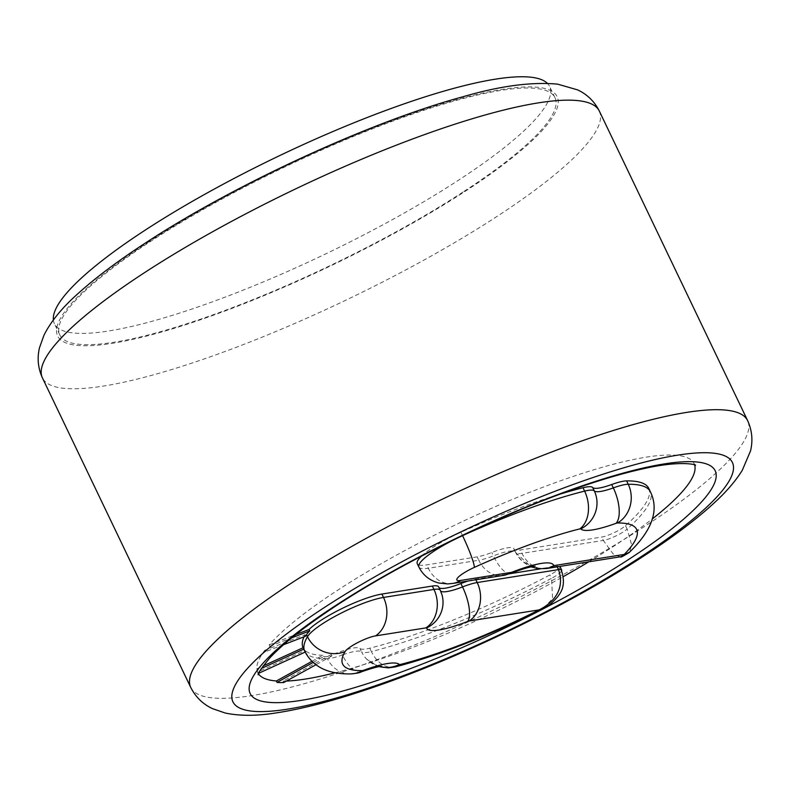 <?xml version="1.0" encoding="UTF-8"?>
<svg xmlns="http://www.w3.org/2000/svg" width="790" height="790" viewBox="0 0 790 790"><rect width="100%" height="100%" fill="white"/><g stroke="black" fill="none" stroke-linecap="round" stroke-linejoin="round"><path stroke-width="0.59" stroke-dasharray="3.95 2.96" d="M53.364 319.94A274.545 54.263 154.4 0 0 54.411 323.703A274.545 54.263 154.4 0 0 205.667 304.269A274.545 54.263 154.4 0 0 458.546 180.189A274.545 54.263 154.4 0 0 549.593 86.456A274.545 54.263 154.4 0 0 547.302 83.286M463.937 191.447A274.545 54.263 154.4 0 0 554.985 97.703A274.545 54.263 154.4 0 0 403.729 117.147A274.545 54.263 154.4 0 0 150.851 241.217A274.545 54.263 154.4 0 0 59.803 334.96A274.545 54.263 154.4 0 0 211.058 315.516A274.545 54.263 154.4 0 0 463.937 191.447M283.63 682.6L283.027 681.148A241.918 47.815 154.4 0 0 286.405 681.069M335.187 672.764A241.918 47.815 154.4 0 0 563.28 576.631M588.797 561.818A241.918 47.815 154.4 0 0 613.86 546.157A241.918 47.815 154.4 0 0 652.234 518.981M258.745 673.248L258.123 673.534L257.52 672.093A241.918 47.815 154.4 0 0 257.757 672.606A241.918 47.815 154.4 0 0 258.508 673.9M258.271 674.788L257.984 673.159A241.997 47.834 -25.6 0 0 258.123 673.534L257.52 672.093L305.039 650.427L305.71 651.839L305.167 652.086M257.984 673.159A241.997 47.834 -25.6 0 1 257.402 670.275L261.332 668.488M283.59 644.699L265.381 651.73L264.778 650.298A241.918 47.815 154.4 0 0 256.799 668.834L257.402 670.275M265.381 651.73A241.997 47.834 -25.6 0 1 269.844 646.279L291.698 637.836M694.627 464.945A241.918 47.815 154.4 0 0 694.084 463.552A241.918 47.815 154.4 0 0 560.811 480.685A241.918 47.815 154.4 0 0 337.982 590.012A241.918 47.815 154.4 0 0 269.242 644.847L269.844 646.279M543.787 608.182L552.575 598.543L551.548 578.3A15.919 3.15 154.4 0 0 561.621 570.814M438.648 586.881A31.827 6.29 -25.6 0 1 438.717 587.069A33.585 6.636 154.4 0 0 438.796 587.266A33.585 6.636 154.4 0 0 438.944 587.513M468.124 581.005A31.827 6.29 -25.6 0 1 475.58 579.169L509.787 573.728M540.38 568.869L556.901 566.242A15.919 3.15 -25.6 0 1 559.853 566.42M560.051 566.657A15.919 3.15 -25.6 0 1 549.929 574.923A211.355 41.781 -25.6 0 1 369.779 648.195A31.827 6.29 -25.6 0 1 359.983 648.491A33.565 6.636 154.4 0 0 340.816 651.572A31.827 6.29 -25.6 0 1 331.296 654.485L283.027 681.148M620.051 556.851L613.03 553.82L603.313 540.439A15.919 3.15 154.4 0 0 627.122 529.073L631.615 544.606L629.66 552.052M421.406 556.18A47.746 9.441 -25.6 0 1 460.945 532.272A211.355 41.781 -25.6 0 1 560.673 493.938M648.738 488.348A211.355 41.781 -25.6 0 1 625.502 525.696A15.919 3.15 -25.6 0 1 601.694 537.062L520.373 549.988A31.827 6.29 -25.6 0 1 514.073 549.139A31.827 6.29 -25.6 0 1 514.004 548.951A33.585 6.636 154.4 0 0 513.925 548.764A33.585 6.636 154.4 0 0 491.805 552.487A31.827 6.29 -25.6 0 1 477.14 556.861L426.699 564.88A47.746 9.441 -25.6 0 1 417.248 563.616M303.775 649.222A211.355 41.781 154.4 0 0 305.71 651.839M256.799 668.834L263.08 665.98M311.951 661.319L322.883 655.265L323.554 656.678A211.355 41.781 154.4 0 0 326.477 656.678A31.827 6.29 154.4 0 0 331.968 655.888L331.296 654.485M313.136 662.435L323.554 656.678M331.968 655.888L315.941 664.745M305.71 636.157L305.029 634.755L264.778 650.298M269.242 644.847L295.677 634.637M304.012 636.819A211.355 41.781 -25.6 0 1 305.029 634.755M322.883 655.265A211.355 41.781 -25.6 0 1 305.039 650.427M599.324 111.064A308.762 61.028 -25.6 0 1 496.93 216.49A308.762 61.028 -25.6 0 1 212.53 356.023A308.762 61.028 -25.6 0 1 42.423 377.887M149.488 241.434A276.935 54.737 154.4 0 0 112.466 343.314A276.935 54.737 154.4 0 0 465.3 191.229A276.935 54.737 154.4 0 0 502.322 89.349A276.935 54.737 154.4 0 0 149.488 241.434M190.726 687.418A308.762 61.028 154.4 0 0 360.842 665.565A308.762 61.028 154.4 0 0 645.232 526.021A308.762 61.028 154.4 0 0 747.626 420.606M395.188 666.928A28.647 20.115 75.9 0 1 371.399 651.572A211.355 41.781 154.4 0 0 551.548 578.3L549.929 574.923M379.437 666.582A28.647 28.015 135.6 0 1 366.797 659.265A28.647 28.015 135.6 0 1 361.603 651.869A31.827 6.29 154.4 0 0 371.399 651.572L369.779 648.195M361.494 671.806A28.647 12.443 70 0 1 342.435 654.95A33.565 6.636 -25.6 0 1 361.603 651.869L359.983 648.491M350.651 673.91A28.647 25.794 89 0 1 327.425 658.653A31.827 6.29 154.4 0 0 342.435 654.95L340.816 651.572M304.723 651.197A211.355 41.781 154.4 0 0 327.425 658.653L326.477 656.678M441.926 594.603A28.647 28.065 -16.5 0 0 440.336 590.446A33.585 6.636 -25.6 0 0 440.405 590.644L441.906 594.524M440.544 590.861A33.585 6.636 -25.6 0 1 440.405 590.644L438.796 587.266M438.717 587.069L440.336 590.446M475.58 579.169L475.866 579.771M556.901 566.242L557.187 566.845M546.66 568.514A28.647 23.394 81 0 1 521.993 553.365L603.313 540.439L601.694 537.062M553.652 565.452A28.647 28.065 163.5 0 1 515.623 552.329A33.585 6.636 -25.6 0 0 515.544 552.131L513.925 548.764M514.073 549.139L515.692 552.516A31.827 6.29 154.4 0 0 521.993 553.365L520.373 549.988M510.784 573.362A28.647 10.053 68.7 0 1 493.424 555.864A33.585 6.636 -25.6 0 1 515.544 552.131C519.484 559.35 524.688 563.833 531.157 565.571L535.195 566.203M503.477 575.387A28.647 23.394 81 0 1 478.76 560.238A31.827 6.29 154.4 0 0 493.424 555.864L491.805 552.487M452.976 583.405A28.647 23.394 81 0 1 428.318 568.257L478.76 560.238L477.14 556.861M461.232 536.262A47.746 9.441 154.4 0 0 453.164 540.153M418.868 566.993A47.746 9.441 154.4 0 0 428.318 568.257L426.699 564.88M625.502 525.696L627.122 529.073A211.355 41.781 154.4 0 0 650.358 491.726M460.945 532.272L462.555 535.65M514.004 548.951L515.623 552.329M554.985 97.703L549.593 86.456M543.639 608.231L543.066 608.527M381.521 666.306C380.652 667.688 375.734 665.338 366.757 659.235L379.032 666.651M515.692 552.516L531.107 566.874M695.467 465.32L694.084 463.552M59.803 334.96L54.411 323.703"/><path stroke-width="1.19" d="M547.302 83.286A274.545 54.263 154.4 0 0 145.459 229.959A274.545 54.263 154.4 0 0 53.364 319.94M286.405 681.069A241.918 47.815 154.4 0 0 335.187 672.764M563.28 576.631A241.918 47.815 154.4 0 0 588.797 561.818M315.941 664.745L283.63 682.6A241.997 47.834 -25.6 0 1 277.014 682.402L313.136 662.435M258.508 673.9A241.918 47.815 154.4 0 0 276.401 680.96L277.014 682.402M561.581 569.906A15.919 3.15 154.4 0 0 558.51 569.62C566.045 591.522 550.492 604.291 539.106 609.89L543.787 608.182C547.974 605.13 547.105 608.448 557.829 596.638C559.31 593.932 567.062 587.079 561.265 570.034M295.677 634.637L309.058 629.472A47.746 9.441 -25.6 0 1 381.896 594.06L432.347 586.042A31.827 6.29 -25.6 0 1 438.648 586.881L440.257 590.258A31.827 6.29 154.4 0 0 433.957 589.419L383.515 597.438A47.746 9.441 154.4 0 0 339.493 613.968A47.746 9.441 154.4 0 0 307.478 636.681A211.355 41.781 154.4 0 0 304.723 651.197C312.652 666.73 327.959 674.305 350.661 673.91C356.28 673.445 359.885 672.744 361.494 671.806C378.815 665.723 382.409 666.306 381.521 666.306M438.944 587.513A33.585 6.636 154.4 0 0 460.916 583.543A31.827 6.29 -25.6 0 1 468.124 581.005M509.787 573.728L540.38 568.869M559.853 566.42A15.919 3.15 -25.6 0 1 560.051 566.657L561.66 570.034A15.919 3.15 154.4 0 1 561.621 570.814M629.66 552.052L620.654 556.792M629.245 552.496C623.063 556.308 620.189 557.74 620.614 556.792L620.051 556.851M560.673 493.938A211.355 41.781 -25.6 0 1 582.99 487.736A31.827 6.29 -25.6 0 1 592.678 487.509A33.565 6.636 154.4 0 0 611.697 484.517A31.827 6.29 -25.6 0 1 626.618 480.883A211.355 41.781 -25.6 0 1 648.738 488.348L650.358 491.726A211.355 41.781 154.4 0 0 628.238 484.26A28.647 25.863 89.4 0 1 617.533 522.98A182.707 36.113 -25.6 0 1 624.238 554.432L554.294 565.551A28.647 23.394 81 0 1 546.66 568.514L620.644 556.752M652.234 518.981A241.918 47.815 154.4 0 0 694.627 464.945M305.167 652.086L258.745 673.248M261.332 668.488L303.745 649.153A211.355 41.781 154.4 0 0 303.775 649.222L304.723 651.197M263.08 665.98L303.064 647.751L303.745 649.153M276.401 680.96L311.951 661.319M291.698 637.836L309.729 630.874A47.746 9.441 154.4 0 0 306.53 634.716A211.355 41.781 154.4 0 0 305.71 636.157L283.59 644.699M309.058 629.472L309.729 630.874M453.164 540.153A47.746 9.441 154.4 0 0 418.868 566.993L417.248 563.616A47.746 9.441 -25.6 0 1 421.406 556.18M303.064 647.751A211.355 41.781 -25.6 0 1 304.012 636.819M190.726 687.418L42.423 377.887A308.762 61.028 -25.6 0 1 144.817 272.461A308.762 61.028 -25.6 0 1 429.217 132.927A308.762 61.028 -25.6 0 1 599.324 111.064L747.626 420.606A308.762 61.028 154.4 0 0 577.52 442.459A308.762 61.028 154.4 0 0 293.12 582.003A308.762 61.028 154.4 0 0 190.726 687.418C195.574 697.007 202.793 704.058 212.401 708.6L225.18 713.014C239.854 716.105 257.036 716.036 276.757 712.817C302.274 708.907 332.393 701.105 367.103 689.433C455.534 659.996 567.793 605.831 644.462 555.577C673.485 536.696 696.977 518.912 714.94 502.233C726.622 491.469 735.737 480.834 742.274 470.307L750.5 450.991C753.048 440.593 752.09 430.461 747.626 420.606M640.572 557.049A276.935 54.737 -25.6 0 1 287.738 709.134A276.935 54.737 -25.6 0 1 324.759 607.253A276.935 54.737 -25.6 0 1 677.593 455.168A276.935 54.737 -25.6 0 1 640.572 557.049M335.651 605.525A257.826 50.965 154.4 0 0 301.178 700.375A257.826 50.965 154.4 0 0 629.679 558.787A257.826 50.965 154.4 0 0 664.153 463.928A257.826 50.965 154.4 0 0 335.651 605.525M557.187 566.845L558.51 569.62L477.2 582.546A28.647 23.394 81 0 1 469.161 621.009L539.106 609.89A182.707 36.113 -25.6 0 1 400.323 664.469A28.647 20.115 75.9 0 1 395.188 666.928C439.576 655.315 489.059 635.752 543.639 608.231M400.323 664.469A3.18 0.632 -25.6 0 1 399.345 664.499A28.647 28.015 135.6 0 1 379.437 666.582M399.345 664.499A62.213 12.294 154.4 0 0 363.815 670.216A28.647 12.443 70 0 1 361.494 671.806M363.815 670.216A3.18 0.632 -25.6 0 1 362.314 670.592A28.647 25.794 89 0 1 350.75 673.9A28.647 25.794 89 0 1 350.651 673.91M362.314 670.592A182.707 36.113 -25.6 0 1 345.072 651.592A28.647 26.919 -149.2 0 1 307.478 636.681L306.53 634.716M345.072 651.592A19.098 3.772 -25.6 0 1 357.88 642.507A19.098 3.772 -25.6 0 1 375.487 635.901A28.647 23.394 -99 0 0 383.515 597.438L381.896 594.06M375.487 635.901L425.928 627.882A28.647 23.394 -99 0 0 433.957 589.419L432.347 586.042M425.928 627.882A3.18 0.632 -25.6 0 1 426.57 627.981A28.647 28.065 -16.5 0 0 441.926 594.603M426.57 627.981A62.232 12.304 154.4 0 0 467.7 621.444A28.647 10.053 -111.3 0 0 462.535 586.921A33.585 6.636 -25.6 0 1 440.544 590.861M475.866 579.771L477.2 582.546A31.827 6.29 154.4 0 0 462.535 586.921L460.916 583.543M467.7 621.444A3.18 0.632 -25.6 0 1 469.161 621.009M554.294 565.551A3.18 0.632 -25.6 0 1 553.652 565.452A62.232 12.304 154.4 0 0 512.522 571.99A28.647 10.053 68.7 0 1 510.784 573.362C520.58 569.639 527.878 567.378 532.667 566.558L535.195 566.203M512.522 571.99A3.18 0.632 -25.6 0 1 511.061 572.424A28.647 23.394 81 0 1 503.477 575.387M511.061 572.424L460.619 580.443A28.647 23.394 81 0 1 452.976 583.405L503.418 575.387L510.784 573.362M460.619 580.443A19.098 3.772 -25.6 0 1 458.496 576.967A19.098 3.772 -25.6 0 1 474.316 567.398A28.647 3.061 -114.4 0 0 462.555 535.65A47.746 9.441 154.4 0 0 461.232 536.262M474.316 567.398A182.707 36.113 -25.6 0 1 579.821 528.895A28.647 20.244 -104 0 0 584.61 491.113A211.355 41.781 154.4 0 0 462.555 535.65M579.821 528.895A3.18 0.632 -25.6 0 1 580.788 528.875A28.647 28.035 -42.8 0 0 594.287 490.886A31.827 6.29 154.4 0 0 584.61 491.113L582.99 487.736M580.788 528.875A62.213 12.294 154.4 0 0 616.042 523.336A28.647 12.601 -109.9 0 0 613.317 487.894A33.565 6.636 -25.6 0 1 594.287 490.886L592.678 487.509M626.618 480.883L628.238 484.26A31.827 6.29 154.4 0 0 613.317 487.894L611.697 484.517M616.042 523.336A3.18 0.632 -25.6 0 1 617.533 522.98M42.423 377.887C37.989 368.11 37.021 358.058 39.5 347.728L44.062 335C50.846 321.629 61.679 308.278 76.541 294.927C94.336 278.623 117.355 261.283 145.597 242.905C234.334 184.593 370.372 121.828 462.624 96.854C499.744 85.952 531.413 81.726 557.641 84.145L577.658 89.892C587.256 94.425 594.485 101.485 599.324 111.064M695.467 465.32C697.254 464.866 681.217 460.106 644.067 468.579C621.207 473.536 594.366 481.643 563.546 492.881C488.872 519.988 399.138 564.455 337.597 604.785C305.809 625.66 283.126 643.485 269.528 658.258C260.858 668.903 257.106 674.413 258.271 674.788M379.032 666.651L388.423 667.886L395.188 666.928M441.906 594.524L440.257 590.258M531.107 566.874L538.582 568.721L546.66 568.514M418.868 566.993C422.946 575.199 429.622 580.541 438.875 583.04L447.693 583.919L452.976 583.405M629.205 552.496C652.273 530.238 659.324 509.985 650.358 491.726"/></g></svg>
